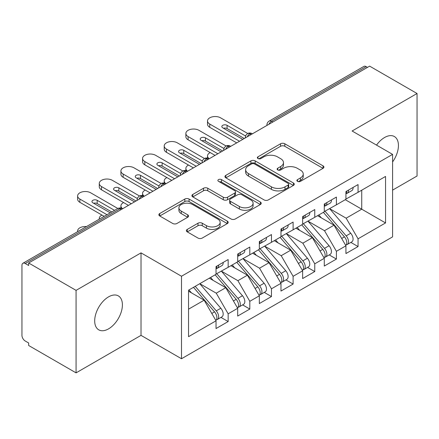 <?xml version="1.0" encoding="UTF-8"?>
<svg xmlns="http://www.w3.org/2000/svg" width="439" height="439" viewBox="0 0 439 439"><rect width="100%" height="100%" fill="white"/><g stroke="black" fill="none" stroke-linecap="round" stroke-linejoin="round"><path stroke-width="0.66" d="M297.499 181.351A2.102 1.213 0 0 0 300.474 181.351L323.049 168.318A3.007 1.734 0 0 0 323.933 167.089A3.007 1.734 0 0 0 323.049 165.86L284.801 143.778A3.007 1.734 0 0 0 280.554 143.778L257.973 156.811A2.102 1.213 0 0 0 257.358 157.672A2.102 1.213 0 0 0 257.973 158.528A2.102 1.213 0 0 0 260.947 158.528L263.872 156.844A9.614 5.553 0 0 1 277.47 156.844L280.658 158.682A9.614 5.553 0 0 1 283.473 162.611A9.614 5.553 0 0 1 280.658 166.535L277.733 168.225A2.102 1.213 0 0 0 277.119 169.081A2.102 1.213 0 0 0 277.733 169.942A2.102 1.213 0 0 0 280.713 169.942L283.632 168.252A9.614 5.553 0 0 1 297.23 168.252L300.419 170.096A9.614 5.553 0 0 1 303.239 174.02A9.614 5.553 0 0 1 300.419 177.949L297.499 179.633A2.102 1.213 0 0 0 296.885 180.489A2.102 1.213 0 0 0 297.499 181.351L297.499 179.633M108.548 328.866A19.596 11.315 120 0 0 121.351 311.602A19.596 11.315 120 0 0 118.343 295.897A19.596 11.315 120 0 0 108.548 296.868A19.596 11.315 120 0 0 95.746 314.137A19.596 11.315 120 0 0 98.748 329.837A19.596 11.315 120 0 0 108.548 328.866M392.587 161.936A19.596 11.315 120 0 0 394.376 136.534A19.596 11.315 120 0 0 384.575 137.506A19.596 11.315 120 0 0 376.536 145.111M187.261 229.416A3.007 1.734 0 0 0 186.383 230.64A3.007 1.734 0 0 0 187.261 231.869L197.994 238.064A3.007 1.734 0 0 0 202.242 238.064L227.32 223.588A3.007 1.734 0 0 0 228.198 222.359A3.007 1.734 0 0 0 227.32 221.13L189.066 199.048A3.007 1.734 0 0 0 184.819 199.048L159.741 213.524A3.007 1.734 0 0 0 158.863 214.753A3.007 1.734 0 0 0 159.741 215.977L172.708 223.462A3.007 1.734 0 0 0 176.955 223.462L187.689 217.267A3.007 1.734 0 0 0 188.567 216.043A3.007 1.734 0 0 0 187.689 214.814L181.258 211.104A8.039 4.642 0 0 1 178.903 207.823A8.039 4.642 0 0 1 183.87 203.531A8.039 4.642 0 0 1 192.628 204.541L217.81 219.077A8.039 4.642 0 0 1 220.164 222.359A8.039 4.642 0 0 1 215.203 226.645A8.039 4.642 0 0 1 206.44 225.641L202.242 223.221A3.007 1.734 0 0 0 197.994 223.221L187.261 229.416L187.261 231.869M392.587 190.125L417.05 176.006L417.05 93.507L369.638 66.135L28.661 262.994L28.661 265.496L25.199 263.499A4.593 2.65 -120 0 0 22.899 263.268A4.593 2.65 -120 0 0 21.95 265.37L21.95 335.369A4.593 2.65 -120 0 0 25.199 340.993L28.661 342.991L28.661 345.493L76.073 372.865L141.023 335.369L181.505 358.74L181.505 276.246L141.023 252.869L76.073 290.371L28.661 262.994M417.05 93.507L352.1 131.003L392.587 154.38L181.505 276.246M264.08 199.91A3.007 1.734 0 0 0 268.333 199.91L293.406 185.428A3.007 1.734 0 0 0 294.289 184.204A3.007 1.734 0 0 0 293.406 182.975L255.158 160.893A3.007 1.734 0 0 0 250.905 160.893L225.833 175.37A3.007 1.734 0 0 0 224.949 176.599A3.007 1.734 0 0 0 225.833 177.822L264.08 199.91M219.341 181.806A2.102 1.213 0 0 1 221.475 182.103L221.475 179.6L260.365 202.055A3.007 1.734 0 0 1 261.243 203.279A3.007 1.734 0 0 1 260.365 204.508L235.288 218.984A3.007 1.734 0 0 1 231.04 218.984L192.787 196.902L192.787 194.45A3.007 1.734 0 0 0 191.909 195.673A3.007 1.734 0 0 0 192.787 196.902M192.787 194.45L203.52 188.254A3.007 1.734 0 0 1 207.768 188.254L223.281 197.21A3.007 1.734 0 0 0 227.534 197.21L234.651 193.1A3.007 1.734 0 0 0 235.529 191.87A3.007 1.734 0 0 0 234.651 190.647L218.501 181.318A2.102 1.213 0 0 1 217.887 180.462A2.102 1.213 0 0 1 219.182 179.337A2.102 1.213 0 0 1 221.475 179.6M181.505 358.74L392.587 236.873L392.587 154.38M345.284 199.69L385.552 222.935L385.552 176.44L358.054 192.315L358.054 184.567L345.932 191.563L345.932 199.311L336.406 204.815L336.406 197.062L324.284 204.064L324.284 211.812L314.758 217.31L314.758 209.562L302.636 216.564L302.636 224.313L293.109 229.811L293.109 222.063L280.982 229.059L280.982 236.813L271.456 242.312L271.456 234.563L259.334 241.56L259.334 249.308L249.807 254.812L249.807 247.058L237.686 254.06L237.686 261.809L228.159 267.307L228.159 259.559L216.037 266.561L216.037 274.309L188.54 290.184L188.54 336.68L216.037 320.805L204.13 300.183L188.54 291.183M385.552 222.935L358.054 238.811L346.146 218.188L329.694 208.69M350.86 242.405L358.054 246.559L358.054 238.811M358.054 246.559L345.932 253.561L345.932 245.813L336.406 251.311L324.498 230.689L308.046 221.185M329.212 254.905L336.406 259.059L336.406 251.311M336.406 259.059L324.284 266.061L324.284 258.308L314.758 263.812L302.85 243.184L286.398 233.685M307.563 267.406L314.758 271.56L314.758 263.812M314.758 271.56L302.636 278.556L302.636 270.808L293.109 276.307L281.201 255.685L264.744 246.186M285.91 279.906L293.109 284.06L293.109 276.307M293.109 284.06L280.982 291.057L280.982 283.309L271.456 288.807L259.553 268.185L243.096 258.686M264.262 292.401L271.456 296.555L271.456 288.807M271.456 296.555L259.334 303.558L259.334 295.809L249.807 301.308L237.9 280.686L221.448 271.181M242.613 304.902L249.807 309.056L249.807 301.308M249.807 309.056L237.686 316.058L237.686 308.304L228.159 313.808L216.251 293.181L199.8 283.682M220.965 317.402L228.159 321.557L228.159 313.808M228.159 321.557L216.037 328.553L216.037 320.805M216.037 274.057L228.159 267.307M188.54 309.182L204.13 300.183M237.686 261.562L249.807 254.812M216.251 293.181L225.778 287.682L209.326 278.183M237.686 308.304L225.778 287.682M259.334 249.061L271.456 242.312M237.9 280.686L247.426 275.182L230.974 265.683M259.334 295.809L247.426 275.182M280.982 236.561L293.109 229.811M259.553 268.185L269.08 262.687L252.623 253.188M280.982 283.309L269.08 262.687M302.636 224.06L314.758 217.31M281.201 255.685L290.728 250.186L274.271 240.687M302.636 270.808L290.728 250.186M324.284 211.565L336.406 204.815M302.85 243.184L312.376 237.686L295.924 228.187M324.284 258.308L312.376 237.686M367.47 67.386L366.175 66.635L271.511 121.29L272.811 122.037M268.915 124.286A4.593 2.65 120 0 1 271.511 121.29A4.593 2.65 60 0 0 269.217 121.06L363.876 66.41A4.593 2.65 60 0 1 366.175 66.635M345.932 199.065L358.054 192.315M346.146 218.188L361.736 209.189L361.736 190.191L385.552 176.44M324.498 230.689L334.024 225.185L317.573 215.686M345.932 245.813L334.024 225.185M76.073 290.371L76.073 372.865M141.023 335.369L141.023 252.869M251.053 134.597L249.753 133.851A4.593 2.65 -120 0 0 247.459 133.621A4.593 2.65 -120 0 0 247.404 133.654L245.796 135.399L245.269 137.533A4.593 2.65 0 0 0 245.313 137.912M229.405 147.098L228.104 146.346A4.593 2.65 -120 0 0 225.811 146.121A4.593 2.65 -120 0 0 225.756 146.154L224.148 147.894L223.621 150.034A4.593 2.65 0 0 0 223.665 150.412M207.757 159.598L206.456 158.847A4.593 2.65 -120 0 0 204.162 158.622A4.593 2.65 -120 0 0 204.108 158.655L202.5 160.394L201.973 162.534A4.593 2.65 0 0 0 202.017 162.913M186.109 172.099L184.808 171.347A4.593 2.65 -120 0 0 182.509 171.117A4.593 2.65 -120 0 0 182.459 171.15L180.852 172.895L180.319 175.035A4.593 2.65 0 0 0 180.369 175.408M164.455 184.594L163.16 183.848A4.593 2.65 -120 0 0 160.861 183.617A4.593 2.65 -120 0 0 160.806 183.65L159.198 185.395L158.671 187.53A4.593 2.65 0 0 0 158.72 187.908M142.807 197.095L141.506 196.343A4.593 2.65 -120 0 0 139.212 196.118A4.593 2.65 -120 0 0 139.158 196.151L137.55 197.89L137.023 200.03A4.593 2.65 0 0 0 137.067 200.409M298.339 181.647L300.419 180.445A9.614 5.553 0 0 0 303.239 176.522L303.239 174.02M283.473 162.611L283.473 165.108A9.614 5.553 0 0 1 280.658 169.037L278.578 170.239M323.011 168.34L284.801 146.28A3.007 1.734 0 0 0 280.554 146.28L258.812 158.83M293.367 185.456L255.158 163.39A3.007 1.734 0 0 0 250.905 163.39L225.871 177.844M288.094 185.06A2.102 1.213 0 0 0 288.714 184.204A2.102 1.213 0 0 0 288.094 183.343L254.521 163.961A2.102 1.213 0 0 0 251.547 163.961L248.463 165.739A9.614 5.553 0 0 0 245.648 169.663A9.614 5.553 0 0 0 248.463 173.592L271.412 186.838A9.614 5.553 0 0 0 285.015 186.838L288.094 185.06L288.094 187.563A2.102 1.213 0 0 0 288.714 186.701L288.714 184.204M245.648 169.663L245.648 172.165A9.614 5.553 0 0 0 248.463 176.088L248.463 173.592M288.094 187.563L285.015 189.341A9.614 5.553 0 0 1 271.412 189.341L248.463 176.088M192.825 196.924L203.52 190.751L203.52 188.254M235.529 191.87L235.529 194.373A3.007 1.734 0 0 1 234.651 195.596L227.534 199.707A3.007 1.734 0 0 1 223.281 199.707L207.768 190.751A3.007 1.734 0 0 0 203.52 190.751M221.475 182.103L260.322 204.53M239.381 206.5A8.039 4.642 0 0 0 248.139 207.51A8.039 4.642 0 0 0 253.1 203.219A8.039 4.642 0 0 0 250.746 199.937L241.878 194.817A3.007 1.734 0 0 0 237.625 194.817L230.508 198.927A3.007 1.734 0 0 0 229.624 200.151A3.007 1.734 0 0 0 230.508 201.38L239.381 206.5L239.381 209.002A8.039 4.642 0 0 0 248.139 210.007A8.039 4.642 0 0 0 253.1 205.721L253.1 203.219M229.624 200.151L229.624 202.653A3.007 1.734 0 0 0 230.508 203.877L230.508 201.38M239.381 209.002L230.508 203.877M220.164 222.359L220.164 224.861A8.039 4.642 0 0 1 215.203 229.147A8.039 4.642 0 0 1 206.44 228.143L202.242 225.717A3.007 1.734 0 0 0 197.994 225.717L187.305 231.891M178.903 207.823L178.903 210.319A8.039 4.642 0 0 0 181.258 213.601L181.258 211.104M187.645 217.289L181.258 213.601M227.281 223.61L189.066 201.55A3.007 1.734 0 0 0 184.819 201.55L159.785 216.004M325.123 211.329L346.168 235.864A6.124 3.534 60 0 1 348.528 241.68A6.124 3.534 60 0 1 347.26 244.485L351.809 241.862A6.124 3.534 -120 0 0 353.077 239.057A6.124 3.534 -120 0 0 350.712 233.235L329.667 208.706M347.26 244.485A6.124 3.534 60 0 1 346.272 244.77M323.389 212.328L344.434 236.862A6.124 3.534 60 0 1 346.799 242.679A6.124 3.534 60 0 1 345.685 245.385M210.21 152.58A7.655 4.417 0 0 0 207.515 155.944A7.655 4.417 0 0 0 209.244 158.737M321.337 217.865L318.84 214.956M345.932 193.945A6.124 3.534 -120 0 0 346.799 191.442A6.124 3.534 -120 0 0 346.788 191.069M346.272 193.533A6.124 3.534 -120 0 0 347.26 193.248A6.124 3.534 -120 0 0 348.528 190.444A6.124 3.534 -120 0 0 348.517 190.071M353.066 187.448A6.124 3.534 60 0 1 353.077 187.821A6.124 3.534 60 0 1 351.809 190.625L347.26 193.248M209.76 127.321A7.655 4.417 180 0 1 207.515 124.193L207.515 120.944A7.655 4.417 -0 0 0 209.76 124.067L209.76 127.321L236.709 142.878M247.717 133.483L220.581 117.822A7.655 4.417 -0 0 0 212.24 116.862A7.655 4.417 -0 0 0 207.515 120.944M223.495 128.254A3.062 1.767 180 0 1 227.078 128.567L244.287 138.504M239.524 141.254L209.76 124.067M242.772 139.382L222.749 127.82A3.062 1.767 180 0 1 221.849 126.569A3.062 1.767 180 0 1 223.742 124.934A3.062 1.767 180 0 1 227.078 125.318L245.538 135.98M303.47 223.83L324.514 248.359A6.124 3.534 60 0 1 326.879 254.181A6.124 3.534 60 0 1 325.612 256.985L330.161 254.357A6.124 3.534 -120 0 0 331.429 251.552A6.124 3.534 -120 0 0 329.063 245.736L308.019 221.201M325.612 256.985A6.124 3.534 60 0 1 324.624 257.265M301.741 224.828L322.786 249.357A6.124 3.534 60 0 1 325.151 255.18A6.124 3.534 60 0 1 324.037 257.885M188.561 165.075A7.655 4.417 0 0 0 185.867 168.439A7.655 4.417 0 0 0 187.596 171.237M299.689 230.36L297.192 227.451M281.822 236.325L302.866 260.859A6.124 3.534 60 0 1 305.231 266.682A6.124 3.534 60 0 1 303.964 269.48L308.507 266.857A6.124 3.534 -120 0 0 309.78 264.053A6.124 3.534 -120 0 0 307.415 258.236L286.371 233.702M303.964 269.48A6.124 3.534 60 0 1 302.97 269.765M280.087 237.329L301.138 261.858A6.124 3.534 60 0 1 303.497 267.68A6.124 3.534 60 0 1 302.389 270.38M166.908 177.576A7.655 4.417 0 0 0 164.219 180.939A7.655 4.417 0 0 0 165.942 183.738M278.041 242.86L275.544 239.952M260.173 248.825L281.218 273.36A6.124 3.534 60 0 1 283.583 279.177A6.124 3.534 60 0 1 282.315 281.981L286.859 279.358A6.124 3.534 -120 0 0 288.127 276.554A6.124 3.534 -120 0 0 285.762 270.731L264.717 246.202M282.315 281.981A6.124 3.534 60 0 1 281.322 282.266M258.439 249.824L279.484 274.359A6.124 3.534 60 0 1 281.849 280.181A6.124 3.534 60 0 1 280.735 282.881M145.26 190.076A7.655 4.417 0 0 0 142.571 193.44A7.655 4.417 0 0 0 144.294 196.238M256.387 255.361L253.896 252.452M238.525 261.326L259.57 285.86A6.124 3.534 60 0 1 261.935 291.677A6.124 3.534 60 0 1 260.662 294.481L265.211 291.858A6.124 3.534 -120 0 0 266.478 289.054A6.124 3.534 -120 0 0 264.113 283.232L243.069 258.703M260.662 294.481A6.124 3.534 60 0 1 259.674 294.767M236.791 262.324L257.836 286.859A6.124 3.534 60 0 1 260.201 292.676A6.124 3.534 60 0 1 259.087 295.381M123.611 202.571A7.655 4.417 0 0 0 120.917 205.94A7.655 4.417 0 0 0 122.646 208.734M234.739 267.861L232.247 264.947M324.284 206.445A6.124 3.534 -120 0 0 325.151 203.943A6.124 3.534 -120 0 0 325.134 203.57M324.624 206.028A6.124 3.534 -120 0 0 325.612 205.748A6.124 3.534 -120 0 0 326.879 202.944A6.124 3.534 -120 0 0 326.868 202.571M331.418 199.943A6.124 3.534 60 0 1 331.429 200.321A6.124 3.534 60 0 1 330.161 203.12L325.612 205.748M188.106 139.816A7.655 4.417 180 0 1 185.867 136.694L185.867 133.445A7.655 4.417 -0 0 0 188.106 136.567L188.106 139.816L215.061 155.379M226.069 145.984L198.933 130.317A7.655 4.417 -0 0 0 190.592 129.362A7.655 4.417 -0 0 0 185.867 133.445M201.847 140.749A3.062 1.767 180 0 1 205.43 141.067L222.639 151.005M217.876 153.754L188.106 136.567M221.124 151.878L201.1 140.315A3.062 1.767 180 0 1 200.2 139.07A3.062 1.767 180 0 1 202.094 137.434A3.062 1.767 180 0 1 205.43 137.819L223.89 148.475M302.636 218.94A6.124 3.534 -120 0 0 303.497 216.443A6.124 3.534 -120 0 0 303.486 216.07M302.97 218.529A6.124 3.534 -120 0 0 303.964 218.243A6.124 3.534 -120 0 0 305.231 215.445A6.124 3.534 -120 0 0 305.22 215.072M309.764 212.443A6.124 3.534 60 0 1 309.78 212.816A6.124 3.534 60 0 1 308.507 215.62L303.964 218.243M166.458 152.317A7.655 4.417 180 0 1 164.219 149.194L164.219 145.94A7.655 4.417 -0 0 0 166.458 149.068L166.458 152.317L193.412 167.879M204.415 158.484L177.285 142.818A7.655 4.417 -0 0 0 168.944 141.857A7.655 4.417 -0 0 0 164.219 145.94M180.199 153.249A3.062 1.767 180 0 1 183.776 153.568L200.991 163.506M196.228 166.255L166.458 149.068M199.476 164.378L179.447 152.816A3.062 1.767 180 0 1 178.552 151.565A3.062 1.767 180 0 1 180.44 149.935A3.062 1.767 180 0 1 183.776 150.319L202.242 160.976M280.982 231.441A6.124 3.534 -120 0 0 281.849 228.944A6.124 3.534 -120 0 0 281.838 228.571M281.322 231.029A6.124 3.534 -120 0 0 282.315 230.744A6.124 3.534 -120 0 0 283.583 227.94A6.124 3.534 -120 0 0 283.572 227.567M288.116 224.944A6.124 3.534 60 0 1 288.127 225.317A6.124 3.534 60 0 1 286.859 228.121L282.315 230.744M144.81 164.817A7.655 4.417 180 0 1 142.571 161.689L142.571 158.441A7.655 4.417 -0 0 0 144.81 161.568L144.81 164.817L171.764 180.38M182.767 170.98L155.636 155.318A7.655 4.417 -0 0 0 147.295 154.358A7.655 4.417 -0 0 0 142.571 158.441M158.55 165.75A3.062 1.767 180 0 1 162.128 166.068L179.342 176.001M174.579 178.75L144.81 161.568M177.822 176.879L157.799 165.316A3.062 1.767 180 0 1 156.904 164.065A3.062 1.767 180 0 1 158.792 162.435A3.062 1.767 180 0 1 162.128 162.814L180.594 173.476M259.334 243.941A6.124 3.534 -120 0 0 260.201 241.439A6.124 3.534 -120 0 0 260.19 241.066M259.674 243.53A6.124 3.534 -120 0 0 260.662 243.244A6.124 3.534 -120 0 0 261.935 240.44A6.124 3.534 -120 0 0 261.918 240.067M266.468 237.444A6.124 3.534 60 0 1 266.478 237.817A6.124 3.534 60 0 1 265.211 240.621L260.662 243.244M123.161 177.318A7.655 4.417 180 0 1 120.917 174.19L120.917 170.941A7.655 4.417 -0 0 0 123.161 174.063L123.161 177.318L150.116 192.875M161.118 183.48L133.983 167.813A7.655 4.417 -0 0 0 125.642 166.858A7.655 4.417 -0 0 0 120.917 170.941M136.897 178.25A3.062 1.767 180 0 1 140.48 178.563L157.689 188.501M152.926 191.25L123.161 174.063M156.174 189.379L136.15 177.817A3.062 1.767 180 0 1 135.256 176.566A3.062 1.767 180 0 1 137.144 174.931A3.062 1.767 180 0 1 140.48 175.315L158.945 185.977M216.871 273.826L237.922 298.355A6.124 3.534 60 0 1 240.281 304.178A6.124 3.534 60 0 1 239.014 306.982L243.563 304.353A6.124 3.534 -120 0 0 244.83 301.549A6.124 3.534 -120 0 0 242.465 295.732L221.421 271.198M239.014 306.982A6.124 3.534 60 0 1 238.026 307.262M215.143 274.825L236.187 299.354A6.124 3.534 60 0 1 238.553 305.176A6.124 3.534 60 0 1 237.439 307.882M101.963 215.072A7.655 4.417 0 0 0 99.269 218.435A7.655 4.417 0 0 0 99.362 219.127M213.091 280.356L210.594 277.448M237.686 256.442A6.124 3.534 -120 0 0 238.553 253.94A6.124 3.534 -120 0 0 238.542 253.566M238.026 256.025A6.124 3.534 -120 0 0 239.014 255.745A6.124 3.534 -120 0 0 240.281 252.941A6.124 3.534 -120 0 0 240.27 252.568M244.819 249.939A6.124 3.534 60 0 1 244.83 250.318A6.124 3.534 60 0 1 243.563 253.116L239.014 255.745M101.513 189.813A7.655 4.417 180 0 1 99.269 186.69L99.269 183.442A7.655 4.417 -0 0 0 101.513 186.564L101.513 189.813L128.462 205.375M139.47 195.981L112.335 180.314A7.655 4.417 -0 0 0 103.994 179.359A7.655 4.417 -0 0 0 99.269 183.442M115.248 190.745A3.062 1.767 180 0 1 118.832 191.064L136.041 201.002M131.277 203.751L101.513 186.564M134.526 201.874L114.502 190.312A3.062 1.767 180 0 1 113.602 189.066A3.062 1.767 180 0 1 115.495 187.431A3.062 1.767 180 0 1 118.832 187.815L137.292 198.472M195.223 286.321L216.268 310.856A6.124 3.534 60 0 1 218.633 316.678A6.124 3.534 60 0 1 217.365 319.477L221.914 316.854A6.124 3.534 -120 0 0 223.182 314.05A6.124 3.534 -120 0 0 220.817 308.233L199.772 283.698M217.365 319.477A6.124 3.534 60 0 1 216.372 319.762M193.495 287.325L214.539 311.855A6.124 3.534 60 0 1 216.904 317.677A6.124 3.534 60 0 1 215.79 320.377M86.461 226.573A7.655 4.417 0 0 0 77.621 230.936A7.655 4.417 0 0 0 77.714 231.622M191.442 292.857L188.946 289.949M216.037 268.937A6.124 3.534 -120 0 0 216.904 266.44A6.124 3.534 -120 0 0 216.888 266.067M216.372 268.525A6.124 3.534 -120 0 0 217.365 268.24A6.124 3.534 -120 0 0 218.633 265.441A6.124 3.534 -120 0 0 218.622 265.068M223.171 262.44A6.124 3.534 60 0 1 223.182 262.813A6.124 3.534 60 0 1 221.914 265.617L217.365 268.24M79.86 202.313A7.655 4.417 180 0 1 77.621 199.191L77.621 195.937A7.655 4.417 -0 0 0 79.86 199.065L79.86 202.313L104.169 216.35M117.817 208.481L90.686 192.814A7.655 4.417 -0 0 0 82.345 191.854A7.655 4.417 -0 0 0 77.621 195.937M93.6 203.246A3.062 1.767 180 0 1 97.184 203.564L111.747 211.971M106.984 214.726L79.86 199.065M110.233 212.849L92.854 202.813A3.062 1.767 180 0 1 91.954 201.561A3.062 1.767 180 0 1 93.847 199.932A3.062 1.767 180 0 1 97.184 200.316L114.563 210.347M121.159 209.595L119.858 208.843L25.199 263.499M122.503 208.816L122.157 208.618A4.593 2.65 120 0 0 119.858 208.843A4.593 2.65 -120 0 0 117.564 208.618L22.899 263.268M252.398 133.824L252.052 133.621A4.593 2.65 120 0 0 249.753 133.851A4.593 2.65 120 0 0 247.261 136.787M266.917 125.439L266.917 125.038A4.593 2.65 0 0 0 266.967 125.411M230.749 146.324L230.404 146.121A4.593 2.65 120 0 0 228.104 146.346A4.593 2.65 120 0 0 225.613 149.287M209.101 158.819L208.75 158.622A4.593 2.65 120 0 0 206.456 158.847A4.593 2.65 120 0 0 203.965 161.788M187.453 171.32L187.102 171.117A4.593 2.65 120 0 0 184.808 171.347A4.593 2.65 120 0 0 182.317 174.283M165.799 183.82L165.454 183.617A4.593 2.65 120 0 0 163.16 183.848A4.593 2.65 120 0 0 160.669 186.784M144.151 196.321L143.805 196.118A4.593 2.65 120 0 0 141.506 196.343A4.593 2.65 120 0 0 139.015 199.284M300.419 180.445L300.419 177.949M277.733 169.942L277.733 168.225M280.658 169.037L280.658 166.535M257.973 158.528L257.973 156.811M280.554 146.28L280.554 143.778M284.801 146.28L284.801 143.778M323.049 168.318L323.049 165.86M225.833 177.822L225.833 175.37M250.905 163.39L250.905 160.893M255.158 163.39L255.158 160.893M293.406 185.428L293.406 182.975M271.412 189.341L271.412 186.838M285.015 189.341L285.015 186.838M207.768 190.751L207.768 188.254M223.281 199.707L223.281 197.21M227.534 199.707L227.534 197.21M234.651 195.596L234.651 193.1M260.365 204.508L260.365 202.055M197.994 225.717L197.994 223.221M202.242 225.717L202.242 223.221M206.44 228.143L206.44 225.641M187.689 217.267L187.689 214.814M159.741 215.977L159.741 213.524M184.819 201.55L184.819 199.048M189.066 201.55L189.066 199.048M227.32 223.588L227.32 221.13M344.434 236.862L341.685 238.448M350.712 233.235L346.168 235.864M227.078 125.318L227.078 128.567M322.786 249.357L320.031 250.949M329.063 245.736L324.514 248.359M301.138 261.858L298.383 263.449M307.415 258.236L302.866 260.859M279.484 274.359L276.735 275.95M285.762 270.731L281.218 273.36M257.836 286.859L255.086 288.445M264.113 283.232L259.57 285.86M205.43 137.819L205.43 141.067M183.776 150.319L183.776 153.568M162.128 162.814L162.128 166.068M140.48 175.315L140.48 178.563M236.187 299.354L233.433 300.945M242.465 295.732L237.922 298.355M118.832 187.815L118.832 191.064M214.539 311.855L211.785 313.446M220.817 308.233L216.268 310.856M97.184 200.316L97.184 203.564M252.052 133.621A4.593 4.593 0 0 0 247.459 133.621M269.217 121.06A4.593 4.593 0 0 0 266.917 125.038M230.404 146.121A4.593 4.593 0 0 0 225.811 146.121M245.269 137.533L245.269 137.939M208.75 158.622A4.593 4.593 0 0 0 204.162 158.622M223.621 150.034L223.621 150.44M187.102 171.117A4.593 4.593 0 0 0 182.509 171.117M201.973 162.534L201.973 162.935M165.454 183.617A4.593 4.593 0 0 0 160.861 183.617M180.319 175.035L180.319 175.435M143.805 196.118A4.593 4.593 0 0 0 139.212 196.118M158.671 187.53L158.671 187.936M122.157 208.618A4.593 4.593 0 0 0 117.564 208.618M137.023 200.03L137.023 200.436M207.515 158.128L207.515 155.944M185.867 170.628L185.867 168.439M164.219 183.129L164.219 180.939M142.571 195.624L142.571 193.44M120.917 208.124L120.917 205.94M99.269 219.176L99.269 218.435M77.621 231.677L77.621 230.936"/></g></svg>
